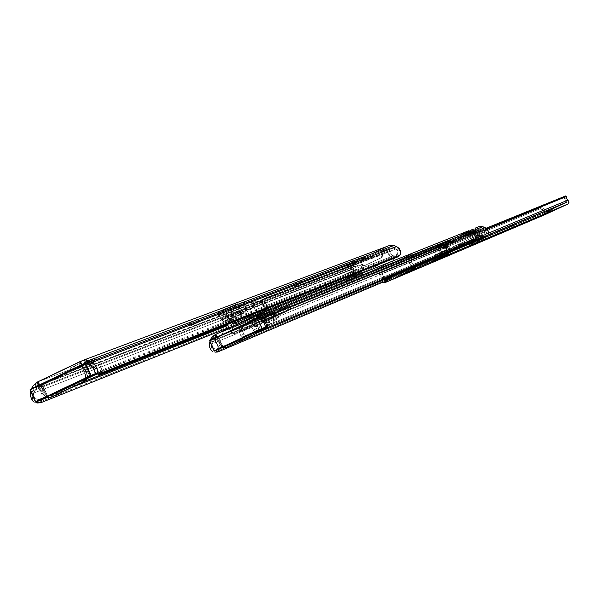 <?xml version="1.0" encoding="UTF-8"?>
<svg xmlns="http://www.w3.org/2000/svg" width="599" height="599" viewBox="0 0 599 599"><rect width="100%" height="100%" fill="white"/><g stroke="black" fill="none" stroke-linecap="round" stroke-linejoin="round"><path stroke-width="0.45" stroke-dasharray="3 2.25" d="M37.288 387.156L36.883 387.643L36.314 386.4L36.883 387.643L37.722 386.684L37.288 387.156M38.164 386.235L37.722 386.684L38.164 386.235M38.403 385.397L38.613 385.853L356.368 263.979L390.278 247.986L81.868 364.634L83.179 364.439L39.317 385.397L356.368 263.979L354.533 266.098L36.195 388.624L33.844 393.011L353.627 268.876L353.777 271.811L355.304 274.05L227.433 324.703L355.304 274.05L355.244 274.866L227.792 325.497L355.244 274.866L355.492 274.312L353.163 270.598L354.294 273.054L355.274 272.612L354.144 270.156L356.106 269.378L361.564 271.34L344.006 279.179L361.564 271.34L344.006 279.179L346.769 278.116L349.973 279.74L345.129 281.635L362.68 273.78L345.129 281.635L344.006 279.179L345.129 281.635L345.608 281.395L344.477 278.947L345.608 281.395L355.626 276.693L354.503 274.237L355.626 276.693L356.472 276.311L355.342 273.855L356.472 276.311L362.68 273.78L357.229 271.826L345.368 277.397L349.973 279.74L362.68 273.78L357.229 271.826L355.274 272.612L354.144 270.156L343.152 275.308L344.275 277.756L354.294 273.054L353.163 270.598L342.673 275.547L344.245 274.956L348.858 277.307L346.769 278.116L345.368 277.397L343.841 277.981L342.718 275.533L343.804 277.996L344.275 277.756L343.152 275.308L344.245 274.956L348.858 277.307L361.564 271.34L356.106 269.378L344.245 274.956L356.106 269.378L353.447 270.463L353.447 269.745L352.145 273.743L351.074 270.913L351.321 267.94L30.669 391.619L351.321 267.94L352.227 265.162L31.889 387.673L352.227 265.162L351.321 267.94L352.145 273.743L354.526 276.438L37.303 402.992L354.526 276.438L354.466 277.262L228.736 327.556L354.466 277.262L355.244 274.866L354.466 277.262L354.526 276.438L352.145 273.743L354.533 266.098L36.195 388.624L36.883 387.643L34.592 391.379L33.035 387.965L34.592 391.379L33.844 393.011L353.627 268.876L354.825 265.424L355.761 264.346L361.886 261.374L360.808 259.023L355.289 261.628L37.947 381.81L37.385 382.027L37.947 381.81L39.489 385.187L39.901 385.06L38.613 385.853L38.403 385.397M85.867 363.293L40.725 384.715L44.378 392.727L42.589 393.423L38.83 385.194L42.589 393.423L44.378 392.727L45.898 394.943L48.025 396.433L52.135 396.695C48.819 397.436 46.228 396.119 44.378 392.727L40.725 384.715L39.489 385.187L37.947 381.81L355.289 261.628L352.227 265.162L353.41 263.058L355.289 261.628L360.808 259.023L361.886 261.374L362.814 260.902L361.736 258.551L359.774 259.307L361.586 258.596L362.672 260.954L360.86 261.666L359.774 259.307L380.432 249.558L359.774 259.307L362.672 264.915L360.86 261.666L359.984 262.003L361.803 265.252L359.984 262.003L380.664 252.254L381.96 255.766L382.813 255.436L382.813 256.612L382.057 257.443L364.664 265.627L363.556 265.671L362.672 264.915L361.803 265.252L362.687 266.008L363.795 265.963L382.057 257.443L363.795 265.963L381.66 257.435L381.96 255.766L380.664 252.254L381.518 251.924L380.432 249.558L381.668 249.117L380.432 249.558L382.813 255.436L381.518 251.924L382.754 251.483L381.668 249.117L382.754 251.483L384.7 250.622L383.615 248.256L381.668 249.117L389.193 245.62L383.615 248.256L384.7 250.622L390.278 247.986L84.878 363.638L86.855 363.219L88.06 363.878L393.109 247.919L390.443 247.919L392.405 247.716L395.827 249.012L90.629 365.952L395.827 249.012L393.109 247.919L88.06 363.878L89.476 365.21L87.544 363.458L85.679 362.882L85.867 363.293M191.006 321.963L188.722 323.153L189.179 323.018L190.527 325.961L190.07 326.103L192.361 324.913L191.006 321.963L188.752 323.116L197.707 319.132L193.395 320.854L191.006 321.963L192.361 324.913L199.07 322.037L190.085 326.103L197.969 322.427L196.622 319.477L191.006 321.963M295.067 282.728L292.874 283.851L294.072 286.457L296.265 285.341L295.067 282.728L292.926 283.799L300.743 280.287L296.468 282.069L295.067 282.728L296.265 285.341L301.941 282.893L294.072 286.457L301.11 283.185L299.912 280.572L295.067 282.728M347.772 262.856L345.638 263.942L346.761 266.375L348.895 265.29L347.772 262.856L345.638 263.942L349.756 261.935L347.772 262.856L348.895 265.29L354.061 263.058L346.761 266.375L353.365 263.305L352.242 260.864L347.772 262.856M363.952 259.509L368.55 257.495L360.725 261.097L368.55 257.488L366.423 258.566L365.33 256.185L367.457 255.107L359.625 258.716L367.457 255.099L362.859 257.113L363.952 259.509L362.859 257.113L359.625 258.716L365.33 256.185L366.423 258.566L365.315 259.09L364.222 256.701L365.315 259.09L360.725 261.104L362.844 260.033L361.744 257.637L362.844 260.033L363.952 259.509M89.184 364.14L96.214 361.145L85.41 366.049L96.222 361.122L93.871 362.358L92.373 359.071L94.679 357.828L83.905 362.754L94.717 357.828L87.679 360.845L89.184 364.14L87.679 360.845L83.897 362.777L92.373 359.071L93.871 362.358L92.433 363.046L90.928 359.759L92.433 363.046L85.402 366.064L87.739 364.836L86.234 361.534L87.739 364.836L89.184 364.14M75.714 369.276L82.872 366.214L71.917 371.193L82.879 366.199L80.528 367.442L79.008 364.11L81.314 362.859L70.39 367.853L81.359 362.859L74.186 365.929L75.714 369.276L74.186 365.929L70.383 367.868L79.008 364.11L80.528 367.442L79.068 368.138L77.556 364.806L79.068 368.138L71.91 371.208L74.254 369.972L72.726 366.625L74.254 369.972L75.714 369.276M358.292 261.763L353.642 263.8L361.541 260.161L358.292 261.763L357.184 259.36L360.433 257.75L352.534 261.389L360.433 257.742L355.784 259.779L356.892 262.197L361.541 260.153L359.407 261.239L358.307 258.828L359.407 261.239L358.292 261.763L353.642 263.8L355.769 262.721L354.66 260.31L352.534 261.389L357.184 259.36L358.292 261.763M222.499 313.232L238.859 306.546L235.37 308.313L245.777 304.344L226.564 312.543L218.066 315.351L222.91 313.052L221.6 310.185L216.741 312.483L225.269 309.728L244.504 301.559L234.074 305.49L237.556 303.715L221.188 310.372L222.499 313.232L218.201 315.269L216.726 312.498L218.111 311.974L219.421 314.834L218.65 314.587L218.86 315.052L218.066 315.351L216.756 312.491L218.036 315.359L223.285 321.581L221.974 318.728L216.89 312.408L218.201 315.269L223.285 321.581L229.162 318.803L222.499 313.232L229.162 318.803L227.852 315.943L221.974 318.728L216.89 312.408L221.188 310.372L224.258 312.536L222.948 309.676L221.6 310.185L222.91 313.052L223.697 312.753L223.487 312.296L227.852 315.943L221.188 310.372L222.499 313.232M83.321 360.239L389.193 245.62L83.321 360.239M89.955 365.57L88.195 362.395L89.955 365.57M95.668 373.387L99.891 374.749L96.671 373.349L396.209 255.638L397.549 254.216L95.061 372.683L397.549 254.216L397.901 251.056L395.827 249.012L400.529 251.003L396.613 249.439L397.901 251.056L398.043 253.078L396.209 255.638L95.683 373.394M30.706 391.491L31.522 388.691L33.671 393.67L33.844 393.011L33.611 394.262L31.47 388.848L30.706 391.491M84.841 381.189L38.284 399.63L34.817 397.968L33.844 396.224L33.611 394.262L32.967 396.456L33.611 394.262L34.24 397.144L36.419 399.144L41.668 399.743L71.348 387.635L41.773 399.383L38.284 399.63L84.841 381.189M81.344 364.888L85.597 374.487L85.492 378.703L85.14 373.192L86.87 372.518L83.179 364.439L86.87 372.518L85.14 373.192L81.344 364.888M46.445 397.227L44.109 395.654L42.589 393.423L46.445 397.227M239.503 307.182L230.585 310.582L229.29 307.759L239.765 303.805L239.121 312.049L226.654 317.268L227.949 320.091L226.519 317.32L221.974 318.728L223.285 321.581L227.815 320.143L226.519 317.32L227.949 320.091L229.709 319.402L228.414 316.586L229.709 319.402L233.73 317.455L232.442 314.632L233.73 317.455L240.401 314.849L241.038 306.591L239.503 307.182L239.121 312.049L243.875 309.803L244.504 301.559L234.074 305.49L237.556 303.715L223.165 309.593L224.258 312.536L222.948 309.676L224.475 312.453L238.642 306.636L237.346 303.805L238.859 306.546L237.556 303.715L238.859 306.546L240.596 305.887L239.301 303.064L240.596 305.887L235.37 308.313L234.074 305.49L235.37 308.313L245.777 304.344L245.163 312.603L238.522 315.194L237.226 312.371L243.875 309.803L237.226 312.371L238.522 315.194L243.756 312.768L242.46 309.945L237.226 312.371L242.46 309.945L243.756 312.768L242.018 313.449L240.723 310.619L242.46 309.945L240.506 310.701L242.018 313.449L240.506 310.701L241.809 313.532L229.162 318.803L227.852 315.943L240.506 310.701L221.974 318.728L228.414 316.586L243.875 309.803L244.504 301.559L239.765 303.805L239.503 307.182M396.209 255.638L398.56 256.582L396.209 255.638M382.813 255.436L381.96 255.766L381.204 257.772L382.057 257.443L382.813 255.436M364.664 265.627L363.743 265.986L361.803 265.252L362.672 264.915L364.664 265.627M356.892 262.197L355.784 259.779L354.66 260.31L355.769 262.721L356.892 262.197M353.814 263.126L347.465 266.128L346.349 263.695L352.946 260.617L353.814 263.126L352.699 260.692L352.242 260.864L353.365 263.305L353.814 263.126M347.008 266.3L345.893 263.867L346.349 263.695L347.465 266.128L347.008 266.3M301.634 282.983L294.91 286.165L293.712 283.559L300.743 280.287L301.634 282.983L300.436 280.377L299.912 280.572L301.11 283.185L301.634 282.983M294.386 286.367L293.188 283.761L293.712 283.559L294.91 286.165L294.386 286.367M198.636 322.172L191.201 325.706L189.853 322.764L197.737 319.095L197.288 319.222L198.636 322.172L197.288 319.222L196.622 319.477L197.969 322.427L198.636 322.172M190.527 325.961L189.179 323.018L189.853 322.764L191.201 325.706L190.527 325.961M229.29 307.759L230.585 310.582L226.564 312.543L225.269 309.728L229.29 307.759M225.269 309.728L226.564 312.543L224.797 313.217L223.502 310.394L225.269 309.728M223.367 310.439L224.797 313.217L223.367 310.439L224.662 313.262L219.556 314.789L218.246 311.929L223.367 310.439M219.556 314.789L218.111 311.974L219.556 314.789M240.401 314.849L245.163 312.603L238.522 315.194L241.809 313.532L223.285 321.581L229.709 319.402L245.163 312.603L245.777 304.344L241.038 306.591L240.401 314.849M87.042 362.365L87.544 363.458L87.042 362.365M87.282 377.857L87.559 375.161L86.87 372.518L87.282 377.857M276.798 304.659L255.563 314.512L256.604 314.168L257.847 316.893L256.821 317.245L278.048 307.392L276.798 304.659L268.449 308.298L255.578 314.52L277.494 304.397L276.798 304.659L278.048 307.392L278.879 307.182L256.829 317.245L279.029 307.062L257.847 316.893L256.604 314.168L276.798 304.659M260.415 300.863L253.265 304.142L260.894 300.833L266.256 308.41L265.087 308.874L391.709 258.82L363.323 272.141L232.974 323.999L265.597 308.635L391.709 258.82L391.716 258.244L265.597 307.953L262.145 303.671L261.883 302.158L262.939 299.238L265.709 297.868L265.155 299.448L390.803 251.243L390.99 253.579L392.839 255.998L266.869 305.318L268.614 307.998L268.165 306.658L264.706 302.465L265.155 299.448L390.803 251.243L389.567 250.562L265.709 297.868L389.567 250.562L263.253 299.028L387.426 251.565L388.758 254.635L391.716 258.244L265.597 307.953L265.597 308.635L265.739 308.103L263.508 306.134L262.145 303.671L264.706 302.465L266.869 305.318L392.839 255.998L394.322 258.259L390.99 253.579L388.758 254.635L390.99 253.579L390.803 251.243L389.567 250.562L387.426 251.565L389.253 255.728L391.836 258.371L391.709 258.82L363.323 272.141L232.959 324.007L232.464 323.565L362.882 271.774L363.323 272.141L362.058 267.184L360.216 265.499L358.539 265.17L230.151 314.7L229.949 315.448L231.461 318.166L232.464 323.565L362.882 271.774L362.567 268.27L362.058 267.184L359.849 268.225L357.693 266.832L227.133 317.433L227.455 316.04L230.151 314.7L358.539 265.17L227.732 315.845L356.427 266.166L357.693 266.832L227.133 317.433L228.93 319.364L229.694 322.854L360.486 271.19L360.703 272.949L361.497 274.035L363.084 274.724L364.402 274.492L234.164 326.814C231.319 327.294 229.829 325.976 229.694 322.854L360.486 271.19L359.849 268.225L362.058 267.184L360.216 265.499L358.539 265.17L356.427 266.166L359.849 268.225L360.995 273.473L362.193 274.484L363.683 274.709L392.794 261.186L266.877 311.428L234.239 326.777L364.402 274.492L393.431 260.767L266.877 311.428L234.239 326.777L231.693 326.747L229.874 324.703L229.642 321.049L228.93 319.364L231.461 318.166L232.427 320.802L232.487 323.767L233.475 323.767L231.349 314.565L237.781 311.562L240.768 312.948L252.127 307.572L253.01 304.352L259.472 301.252L265.087 308.874L260.123 301.589L261.299 301.14L266.256 308.41L234.681 323.288L232.397 314.812L231.192 315.284L233.475 323.767L234.681 323.288L232.427 314.303L238.664 311.158L231.543 314.423L238.664 311.158L241.959 312.483L253.317 307.115L254.193 303.895L259.24 301.312L261.299 301.14L260.415 300.863M267.686 310.866L266.877 311.428L267.686 310.866M265.709 297.868L262.624 299.612L261.943 301.417L262.145 303.671L264.706 302.465L264.638 300.9L265.709 297.868M227.732 315.845L227.133 317.433L228.93 319.364L231.461 318.166L229.949 315.448L230.151 314.7L227.732 315.845M254.066 304.217L252.883 304.666L252.508 307.047L253.691 306.591L254.066 304.217L252.883 304.666L254.066 304.217M253.317 307.115L240.768 312.948L253.317 307.115L253.691 306.591L252.508 307.047L252.127 307.572L253.317 307.115M241.322 312.438L240.124 312.903L238.103 311.667L239.301 311.203L241.959 312.483L240.124 312.903L241.322 312.438M231.543 314.423L232.756 313.951L232.397 314.812L231.192 315.284L231.543 314.423M238.103 311.667L239.301 311.203L238.103 311.667M355.274 272.612L343.804 277.996L355.274 272.612M269.528 311.51L266.323 312.79L267.581 315.523L273.024 313.12L270.778 314.235L269.528 311.51L271.774 310.387L268.539 311.772L264.084 313.913L269.528 311.51L270.778 314.235L265.335 316.646L273.024 313.112L265.335 316.639L267.581 315.523L266.323 312.79L264.084 313.913L269.528 311.51M217.385 337.042L216.089 334.212L215.498 334.527L215.857 334.294L217.385 337.042L215.745 338.083L216.022 337.514L449.063 243.104L479.5 228.893L481.394 228.646L484.449 229.776L482.023 228.825L259.247 318.893L261.052 320.255L258.349 317.687L258.746 318.563L257.113 318.204L259.247 318.893L482.023 228.825L479.574 228.855L470.679 232.764L469.713 230.667L472.678 229.305L473.644 231.401L469.833 233.138L254.051 319.641L216.763 337.364L437.689 247.911L444.802 244.864L443.837 242.775L446.787 241.404L447.745 243.494L444.802 244.864L449.063 243.104L447.401 244.984L214.143 340.075L214.689 339.259L214.27 338.338L214.689 339.259L215.011 338.854L212.271 343.721L446.577 247.432L446.697 250.03L448.119 251.984L267.468 327.683L448.119 251.984L448.202 252.673L268.629 328.125L448.202 252.673L446.697 250.03L446.412 248.211L445.222 251.737L447.408 254.096L214.944 352.16L447.408 254.096L447.49 254.785L382.664 282.204L447.49 254.785L448.202 252.673L447.49 254.785L445.222 251.737L444.278 249.244L444.518 246.616L209.538 342.576L444.518 246.616L445.222 251.737L447.401 244.984L214.143 340.075L212.877 342.358L211.612 339.588L212.877 342.358L212.271 343.721L446.577 247.432L447.67 244.392L449.063 243.104L479.5 228.893L254.103 319.754L218.014 336.773L221.083 343.489L219.84 344.006L216.718 337.185L219.84 344.006L221.083 343.489L222.379 345.346L224.206 346.581L226.287 347.008L228.017 346.671M215.37 338.457L215.011 338.854L215.37 338.457M406.983 256.477L411.625 254.193L402.041 258.461L403.09 260.737L412.674 256.469L408.024 258.746L406.983 256.477L411.618 254.201L404.789 257.181L397.414 260.722L406.983 256.477L408.024 258.746L398.462 262.998L412.666 256.477L398.462 263.006L403.09 260.737L402.041 258.461L397.414 260.737L406.983 256.477M478.534 226.804L448.104 241.03L445.342 244.167L210.623 339.251L445.342 244.167L444.518 246.616L445.783 243.172L448.104 241.03L444.173 242.61L478.683 226.744M468.021 230.989L255.077 315.898L474.445 228.466L472.678 229.305L473.644 231.401L475.92 230.33L474.962 228.256L476.175 230.308L470.215 232.719L469.212 230.555L470.215 232.719L469.152 233.056L468.171 230.929L469.152 233.056L463.858 235.512L462.885 233.393L463.641 235.632L469.676 233.198L468.71 231.102L462.765 233.475L463.746 235.594L462.668 233.513L463.641 235.632M443.837 242.775L436.626 245.71L443.837 242.775L444.802 244.864L443.837 245.41L442.856 243.276L436.693 245.755L437.562 247.919L436.626 245.71L437.689 247.911L443.837 245.41L442.856 243.276L443.837 242.775M215.468 334.542L436.933 245.523L215.468 334.542M270.119 313.299L233.453 330.521L223.09 334.736L260.318 317.238L270.321 313.202L233.58 330.461L232.315 327.683L269.011 310.409L259.023 314.408L221.802 331.928L232.045 327.81L268.839 310.507L270.119 313.299L269.041 310.402L259.36 314.258L260.655 317.088L270.291 313.21L269.011 310.409L270.119 313.299M484.449 229.776L261.643 320.57L484.449 229.776L485.145 230.151L484.449 229.776M265.709 326.942L268.988 328.042L266.226 326.882L484.958 235.579L486.036 234.344L265.2 326.245L486.036 234.344L486.47 232.165L485.145 230.151L488.642 231.521L485.145 230.151L486.298 231.573L486.44 233.348L484.958 235.579L265.574 326.882M216.089 334.212L215.46 334.452L215.857 334.294L217.152 337.125L218.014 336.773L222.102 345.046L224.58 346.724L227.972 346.694M209.83 341.64L210.271 340.217L212.121 344.283L212.271 343.721L212.053 344.777L210.264 340.232L209.83 341.64M257.877 331.704L215.827 349.322L213.034 347.892L212.053 344.777L211.739 345.803L212.053 344.777L212.555 347.203L214.337 348.888L218.388 349.502L256.649 333.156L218.485 349.187L215.827 349.322L257.877 331.704M253.684 319.814L257.218 327.773L257.076 331.329L256.836 326.687L258.034 326.185L254.934 319.424L258.034 326.185L256.836 326.687L253.684 319.814M223.15 347.18L221.136 345.863L219.84 344.006L223.15 347.18M484.958 235.579L487.047 236.403L484.958 235.579M260.61 319.963L259.532 317.612L260.61 319.963M258.304 330.76L258.603 328.402L258.034 326.185L258.304 330.76M437.562 247.919L436.574 245.777M447.745 243.494L446.787 241.404L449.01 240.341L449.976 242.43L447.745 243.494M449.115 240.266L450.186 242.318L449.115 240.266L450.074 242.355L443.979 244.826L443.005 242.715L449.115 240.266M441.98 243.164L442.953 245.276L443.979 244.826L443.005 242.715L441.98 243.164L436.761 245.62L437.734 247.731L442.953 245.276L441.98 243.164M467.826 231.079L462.668 233.513M469.713 230.667L470.679 232.764L469.676 233.198L468.71 231.102L469.713 230.667M475.104 228.204L476.093 230.353L475.104 228.204M475.187 228.152L476.183 230.293M223.127 334.721L221.84 331.913L231.85 327.893L233.116 330.67L223.09 334.736L260.183 317.305L258.888 314.475L222.004 331.831L223.292 334.639L221.802 331.928L223.127 334.721M259.36 314.258L258.888 314.475L260.183 317.305L260.655 317.088L259.36 314.258M231.85 327.893L232.315 327.683L233.58 330.461L233.116 330.67L231.85 327.893M275.495 316.062L266.008 320.51L264.444 317.103L273.923 312.648L275.495 316.062L275.952 315.898L265.537 320.682L275.495 316.062L273.923 312.648L274.387 312.491L263.964 317.268L264.444 317.103L266.008 320.51L265.529 320.682L275.495 316.062M261.531 321.521L235.257 333.358L265.806 321.042L290.859 309.376L272.403 317.111L273.414 316.609L271.961 313.449L273.414 316.609L272.163 317.193L261.381 321.573L262.242 320.405L260.909 317.507L259.741 318.091L261.531 321.521L259.741 318.091L260.909 317.507L233.647 329.847L264.758 317.463L289.377 305.932L270.973 313.614L272.403 317.111L273.414 316.609L272.163 317.193L273.743 320.645L276.895 319.17L274.724 314.797L271.961 313.449L273.93 314.071L275.308 315.718L277.038 319.507L277.142 321.109L270.411 323.76L267.581 318.735L275.308 315.718L267.581 318.735L269.176 322.232L265.993 323.715L262.602 316.826L259.929 318.024L262.774 316.744L264.196 320.323L261.531 321.521M261.389 321.536L262.691 318.668L260.82 313.599L262.31 316.849L255.196 319.716L253.729 316.512L255.578 321.184L255.122 323.325L254.208 324.388L235.257 333.358L233.221 333.598L231.895 333.037L230.465 331.337L237.751 328.387L230.735 313.067L229.956 312.349L222.993 315.014L227.268 324.351L222.993 315.014L226.16 313.509L230.533 323.063L226.16 313.509L233.108 310.851L233.7 311.255L230.735 313.067L237.751 328.387L238.874 329.847L240.461 330.618L239.143 327.735L240.91 326.904L239.241 323.258L240.91 326.904L233.647 329.847L251.992 321.229L250.502 317.964L251.992 321.229L260.909 317.507L262.242 320.405L262.31 316.849L255.196 319.716L255.406 322.659L253.609 324.755L261.381 321.573M270.898 313.621L262.774 316.744L265.507 316.706L267.581 318.735L265.507 316.706L262.886 316.699L270.875 313.629M228.983 328.087L230.465 331.337L228.983 328.087M237.825 320.173L233.887 311.577L237.825 320.173M243.172 330.116L242.46 330.513L240.865 327.039L242.011 326.462L239.143 327.735L240.461 330.618L243.172 330.116L234.059 333.658L232.135 333.186L230.465 331.337L237.751 328.387L240.461 330.618M240.865 327.039L243.853 334.077L240.708 335.552L238.746 330.633L239.196 328.529L240.865 327.039M240.708 335.552L242.415 336.9L253.422 332.16L253.504 330.513L251.797 326.74L239.113 332.078L240.708 335.552L242.415 336.9L245.568 335.425L244.227 334.714L242.266 330.603L254.919 325.279L253.677 325.856L252.231 322.711L251.475 325.699L253.37 330.176L256.492 328.716L254.919 325.279L256.627 329.053L256.544 330.7L242.415 336.9L245.568 335.425L243.853 334.077L240.708 335.552M252.231 322.711L253.677 325.856L256.125 324.77L254.553 321.341L240.686 327.121L238.919 329.188L239.113 332.078L251.797 326.74L251.445 324.621L252.231 322.711M253.152 321.97L252.651 322.307L253.152 321.97M254.238 321.506L255.81 324.935L253.879 325.886L252.306 322.464L254.238 321.506M253.879 325.886L252.306 322.464L253.879 325.886M252.164 322.569L253.729 325.991L265.806 321.042L264.256 317.672L252.164 322.569M265.806 321.042L264.256 317.672L270.965 314.655L272.515 318.024L265.806 321.042M270.965 314.655L272.515 318.024L287.909 310.806L286.359 307.429L270.965 314.655M287.909 310.806L286.359 307.429L289.377 305.932L288.943 306.082L290.493 309.473L290.934 309.316L287.909 310.806M288.943 306.082L290.493 309.473L278.722 314.28L277.15 310.844L288.943 306.082M278.722 314.28L277.15 310.844L275.75 311.458L277.322 314.902L278.722 314.28M275.75 311.458L277.322 314.902L273.96 316.437L272.38 312.992L275.75 311.458M272.552 317.058L270.973 313.614L272.38 312.992L273.96 316.437L272.552 317.058M255.256 301.462L252.074 302.967L259.127 318.346L251.685 302.39L244.474 304.831L254.485 300.728L255.256 301.462L259.839 311.465L255.256 301.462L252.074 302.967L251.303 302.233L254.485 300.728L247.679 303.311L252.711 314.288L247.679 303.311L244.474 304.831L249.409 315.591L244.474 304.831L254.485 300.728L255.256 301.462M232.157 326.597L233.647 329.847L232.157 326.597M272.163 317.193L264.399 320.225L267.079 325.19L274.08 322.509L272.163 317.193M267.356 325.242L277.142 321.109L267.356 325.242L270.538 323.752L269.176 322.232L265.993 323.715L267.356 325.242M226.16 313.509L233.108 310.851L226.16 313.509M229.956 312.349L233.108 310.851L233.887 311.577L230.735 313.067L229.956 312.349M256.387 330.813L253.265 332.273L253.37 330.176L256.492 328.716L256.387 330.813M277.142 321.109L273.99 322.584L273.743 320.645L276.895 319.17L277.142 321.109L273.99 322.584M272.403 317.111L270.823 313.666L262.886 316.699M30.047 389.889L30.227 389.305L42.132 384.745L30.227 389.305L85.051 363.121L96.469 358.801L42.132 384.745L96.469 358.801L88.016 361.998L96.491 358.794L97.038 359.041L102.444 370.886L97.907 372.668L102.504 370.871L96.881 359.138L42.544 385.075L47.883 396.778L102.287 370.983L97.09 359.026L96.491 358.794L96.881 359.138L96.469 358.801L96.881 359.138L42.544 385.075L42.132 384.745L41.96 385.337L30.055 389.904L35.453 401.742L47.299 397.04L41.96 385.337L29.995 389.927M82.475 364.574L37.363 386.123L84.759 363.713L82.475 364.574L84.759 363.713L84.362 364.394L89.805 376.307L87.963 377.033L82.512 365.098L40.058 385.554L45.442 397.354L89.805 376.307L84.362 364.394L82.512 365.098L87.963 377.033L43.54 398.103L45.442 397.354L40.058 385.554L38.149 386.28L43.54 398.103L38.149 386.28L82.512 365.098L82.475 364.574L82.512 365.098L38.149 386.28L37.363 386.123L82.475 364.574M35.446 401.727L47.299 397.04L47.838 397.287L86.93 378.755L47.853 397.287L47.883 396.778L102.287 370.983L102.272 371.485L96.506 373.754L102.264 371.485L97.016 373.971L102.272 371.485L102.504 370.871L97.038 359.041L102.504 370.871L102.272 371.485L97.016 373.971M86.93 378.755L47.853 397.287L47.306 397.504L47.853 397.287L47.299 397.04L47.883 396.778L47.306 397.504M46.655 397.309L87.207 378.074L46.655 397.309M89.251 361.991L97.038 359.041L89.251 361.991M42.544 385.075L41.96 385.337L42.132 384.745L42.544 385.075L47.883 396.778L47.299 397.04L41.96 385.337L42.544 385.075M89.805 376.307L43.54 398.103L43.18 398.777L43.54 398.103L89.805 376.307M40.058 385.554L84.362 364.394L84.744 363.72L39.721 385.217L40.058 385.554L39.729 385.217L37.393 386.108L40.058 385.554M84.744 363.72L37.393 386.108M257.383 318.076L209.725 340.472L257.42 318.062M254.5 319.544L215.925 337.671L255.78 319.027L254.5 319.544L259.404 330.244L254.5 319.544L255.78 319.027L260.677 329.712L255.78 319.027L215.925 337.671L220.784 348.289L215.925 337.671L254.5 319.544M214.577 351.104L214.113 350.894L219.339 349.105L218.882 348.888L219.354 348.678L218.882 348.888L214.524 338.525L219.354 348.678L267.049 326.388L266.862 326.904L266.233 327.166L266.847 326.485L262.28 316.527L214.839 338.817L219.354 348.678L266.847 326.485L262.28 316.527L214.839 338.817L214.524 338.525L214.367 339.027L209.568 340.973L214.113 350.894L218.882 348.888L214.367 339.027L209.568 340.973L209.725 340.472L259.374 317.275L262.452 316.437L267.049 326.388L266.27 327.181M258.244 330.933L223.322 347.24M223.225 347.21L258.274 330.835L223.225 347.21M260.49 317.23L262.452 316.437L261.973 316.227L262.482 316.429L267.049 326.388L262.452 316.437L260.49 317.23M222.087 347.682L217.25 337.132L222.087 347.682M219.354 348.678L219.369 349.09L219.354 348.678M278.685 314.984L263.141 322.269L262.983 321.925L279.284 314.37L262.197 322.21L263.141 322.269L278.685 314.984L277.914 317.418L264.93 323.408L271.916 320.375L265.469 323.243L277.914 317.418L278.685 314.984L262.414 322.494M263.141 322.269L265.439 323.258L263.141 322.269L279.381 314.767M272.523 313.105L271.272 310.372L264.092 313.704L265.342 316.429L272.523 313.105L268.502 315.074L272.859 312.985L265.686 316.309L264.436 313.584L271.609 310.26L272.523 313.105M275.255 316.175L273.616 312.588L264.144 316.983L264.601 316.826L266.241 320.398L265.791 320.562L270.92 318.324L275.697 316.017L266.241 320.398L264.601 316.826L274.057 312.438L273.616 312.588L275.255 316.175M278.535 314.64L262.205 322.21L278.535 314.64M273.616 312.588L264.152 316.983L273.616 312.588M271.272 310.372L264.092 313.704L271.272 310.372M443.739 243.314L446.884 241.831L447.603 243.396L443.866 245.081L443.327 243.905L443.739 243.314L437.584 246.226L437.255 245.927L443.739 243.314M469.631 231.214L472.783 229.731L473.502 231.304L469.773 232.981L469.234 231.806L469.631 231.214L469.234 231.806L469.773 232.981L464.24 235.212L463.686 234.022L469.234 231.806L463.686 234.022L463.379 233.715L469.631 231.214M454.551 239.929L459.897 237.339L460.451 238.529L455.098 241.12L454.551 239.929L469.646 232.846L472.866 234.059L475.501 236.021L475.643 238.597L473.974 240.439L471.952 240.618L470.327 238.469L475.014 236.538L475.861 237.541L477.246 237.908L476.295 236.006L478.713 235.01L480.518 236.478L484.239 236.156L485.759 235.13L486.163 231.633L475.501 236.021L486.163 231.633L483.243 229.687L481.581 230.098L478.773 232.704L478.713 235.01L476.295 236.006L475.441 233.992L474.805 235.235L475.014 236.538L470.327 238.469L469.713 235.856L477.021 232.876L477.014 232.142L469.668 235.13L469.713 235.856L477.021 232.876L478.594 231.319L480.181 231.087L472.866 234.059L475.044 235.287L475.778 236.912L475.149 239.51L473.719 240.543L471.952 240.618L469.668 235.13L468.328 234.366L460.451 238.529L459.897 237.339L476.31 229.994L480.181 231.087L478.309 231.461L477.021 232.876L476.534 231.693L474.7 231.536L473.652 232.824L448.651 244.489L446.727 244.624L445.918 246.309L446.547 247.088L438.925 250.217L441.246 251.206L441.86 252.561L440.999 255.017L439.179 256.597L436.768 256.35L435.286 254.755L446.555 250.083L449.445 252.022L450.598 251.707L450.927 250.247L450.388 248.203L447.872 249.244L448.082 250.532L447.423 251.79L446.54 249.798L441.665 251.82L446.54 249.798L445.626 247.889L447.026 248.248L447.872 249.244L450.388 248.203L449.639 246.968L447.558 245.972L446.951 246.608L446.555 250.083L435.286 254.755L435.488 251.49L443.193 248.338L444.495 247.222L446.547 247.088L444.66 247.155L443.193 248.338L444.832 244.692L470.642 232.801L463.289 235.594L470.642 232.801L442.938 245.261L446.24 243.718L446.787 244.909L441.014 247.604L439.067 247.739L438.326 249.738L440.999 255.017L439.007 256.642L436.454 256.155L435.024 253.939L436.626 248.271L449.422 242.49L448.883 241.315L443.178 243.606L443.724 244.796L450.56 242.176L442.938 245.261L454.551 239.929L455.098 241.12L438.468 248.555L438.288 249.087L445.963 245.957L446.547 247.088L438.925 250.217L438.288 249.087L445.963 245.957L446.143 245.425L438.468 248.555L439.352 247.582L440.669 247.604L448.644 244.497L441.014 247.604L473.652 232.824L446.787 244.909L446.24 243.718L454.551 239.929M448.876 240.91L442.137 243.583L443.178 243.606L448.876 240.91L449.587 242.43L447.603 243.396L446.884 241.831L448.876 240.91M474.745 228.781L468.313 231.349L469.346 231.379L474.82 228.788L469.346 231.379L469.893 232.569L476.49 230.068L469.144 233.026L472.866 234.059L480.181 231.087L477.261 229.941L469.923 232.899L476.752 229.941L468.957 232.951L475.389 230.36L474.842 229.177L475.539 230.308L473.502 231.304L472.783 229.731L474.745 228.781L468.336 231.341M469.668 235.13L477.014 232.142L476.534 231.693L469.189 234.673L469.668 235.13M449.445 252.022L447.738 251.475L446.555 250.083L446.262 248.263L446.951 246.608L449.445 252.022L446.951 246.608L447.558 245.972L449.198 246.488L450.658 248.892L450.92 250.839L449.939 252.014L447.273 246.226L449.939 252.014L449.445 252.022M483.243 229.687L485.662 230.84L486.44 232.532L486.223 234.351L485.759 235.13L483.243 229.687L485.759 235.13L482.382 236.642L479.739 236.133L478.713 235.01L478.773 232.704L479.874 231.207L482.562 229.769L485.25 235.594L482.562 229.769L483.243 229.687M443.327 243.905L443.866 245.081L438.131 247.409L437.584 246.226L443.327 243.905M444.765 244.879L436.843 248.106L444.765 244.879M436.843 248.106L444.533 244.991L436.843 248.106M444.181 245.38L443.193 248.338L435.488 251.49L436.491 248.51L444.181 245.38M466.269 235.811L473.869 232.562L466.269 235.811M476.018 231.484L474.782 231.499L473.869 232.562L466.494 235.549L467.415 234.479L468.658 234.464L476.018 231.484L476.534 231.693L469.189 234.673L468.658 234.464L476.018 231.484M471.952 240.618L469.713 235.766L470.327 238.469L471.952 240.618M441.665 251.82L440.632 250.719L438.775 250.195L440.999 255.017L441.815 253.37L441.665 251.82M468.613 231.266L463.409 233.64L464.083 235.265L469.893 232.569L469.346 231.379L468.613 231.266M466.119 234.276L469.893 232.569L466.119 234.276M476.31 229.994L473.502 231.304L476.31 229.994M447.603 243.396L443.866 245.081L447.603 243.396M442.444 243.501L437.285 245.852L437.959 247.469L443.724 244.796L443.178 243.606L442.444 243.501M442.751 245.186L439.951 246.496L442.751 245.186M437.15 247.806L439.951 246.496L437.15 247.806M470.702 232.607L473.502 231.304L470.702 232.607M476.505 236.41L475.441 233.992L474.805 235.235L475.014 236.538L477.081 237.945L476.505 236.41M447.648 248.855L448.082 250.532L447.303 251.805L445.514 248.076L446.337 247.919L447.648 248.855M435.466 259.577L432.044 261.164L432.635 262.197L432.149 261.127L435.57 259.539L435.967 260.662L435.466 259.577L432.044 261.164L435.466 259.577M450.343 252.666L446.906 254.253L447.498 255.294L446.996 254.216L450.441 252.628L450.845 253.751L450.418 252.636L446.906 254.253L450.343 252.666M446.435 253.16L445.933 252.074L449.505 250.427L450.006 251.513L446.435 253.16L448.419 252.269L446.337 253.197L449.901 251.55L449.407 250.464L445.836 252.112L446.435 253.16M431.579 260.071L431.085 258.985L434.634 257.345L435.136 258.424L431.579 260.071L433.916 259.015L431.475 260.108L435.031 258.469L434.53 257.383L430.981 259.03L431.579 260.071M444.376 254.216L441.223 255.676L441.718 256.754L444.877 255.294L444.376 254.216L442.938 254.86L441.223 255.676L444.451 254.186L444.96 255.264L442.631 256.357L446.18 254.71L440.505 257.315L441.149 258.319L440.662 257.256L446.023 254.762L446.525 255.84L446.023 254.762L440.505 257.315L444.967 255.264L441.807 256.724L441.313 255.638L444.465 254.178L442.309 255.152L441.815 254.073L440.722 254.597L442.878 253.624L443.372 254.702L441.223 255.676L444.376 254.216M440.138 255.998L436.963 257.465L437.465 258.551L440.639 257.083L440.138 255.998L439.007 256.499L436.963 257.465L440.228 255.96L440.729 257.053L437.884 258.379L441.95 256.492L436.237 259.12L436.896 260.123L436.401 259.053L441.8 256.544L442.302 257.637L441.8 256.544L436.244 259.112L440.729 257.046L437.555 258.521L437.053 257.428L440.228 255.96L438.056 256.941L437.555 255.848L436.461 256.379L438.633 255.399L439.134 256.484L436.963 257.465L440.138 255.998M469.414 244.107L473.614 242.198L474.52 244.175L473.614 242.198L484.793 236.972L469.249 244.16L484.808 236.964L480.435 238.934L481.386 240.985L480.435 238.934L469.242 244.167L470.342 246.129L469.414 244.107M469.833 243.628L474.737 241.397L475.658 243.389L474.737 241.397L480.346 238.754L469.653 243.688L480.376 238.746L469.638 243.703L470.777 245.672L469.833 243.628M414.381 269.086L413.317 266.772L412.561 267.139L413.61 269.415L412.561 267.139L412.015 267.394L413.055 269.647L412.015 267.394L410.54 268.06L410.727 268.479L410.54 268.06L408.241 269.026L408.436 269.438L408.241 269.026L396.965 274.26L411.371 267.566L411.618 268.097L411.371 267.566L410.712 267.88L411.011 268.352M411.842 270.164L410.787 267.858L411.887 270.156L410.824 267.835L413.25 266.802L414.313 269.108L413.317 266.772M548.107 210.826L551.245 209.403L552.053 211.155L551.245 209.403L553.955 208.115L548.018 210.863L553.963 208.115L550.728 209.583L551.559 211.387L550.728 209.583L548.01 210.863L548.931 212.615L548.107 210.826M400.604 272.837L404.744 270.958L405.763 273.174L404.744 270.958L407.919 269.453L400.402 272.912L407.926 269.445L403.576 271.399L404.632 273.698L403.576 271.399L400.402 272.912L401.644 275.106L400.604 272.837M406.908 270.186L411.004 268.33L412.015 270.523L411.004 268.33L414.164 266.832L406.714 270.261L414.164 266.825L409.866 268.756L410.914 271.033L409.866 268.756L406.706 270.261L407.941 272.433L406.908 270.186M544.147 212.495L547.306 211.058L548.122 212.817L547.306 211.058L550.032 209.762L544.057 212.525L550.047 209.762L546.775 211.237L547.613 213.057L546.775 211.237L544.049 212.533L544.978 214.292L544.147 212.495M407.784 269.228L407.971 269.632L407.784 269.228M544.731 212.608L544.394 212.331L396.186 274.619L544.394 212.331L543.795 208.849L542.065 209.657L542.529 211.904L381.458 279.246L381.57 280.729L380.837 276.341L383.008 275.33L383.809 277.517L383.824 279.785L382.686 274.784L383.008 275.33L380.837 276.341L381.458 279.246L542.529 211.904L543.263 214.038L545.434 214.442L543.832 214.397L542.904 213.641L542.065 209.657L540.448 208.594L379.257 274.761L379.407 273.638L381.668 272.515L382.686 274.784L381.66 272.523L541.301 207.269L381.668 272.515L539.647 208.04L379.579 273.488L379.257 274.761L380.837 276.341L379.257 274.761L540.448 208.594L539.647 208.04L542.065 209.657L543.795 208.849L541.301 207.269L539.647 208.04L542.08 207.396L544.177 209.672L544.731 212.608L384.244 280.182L544.731 212.608L566.991 202.275L566.998 201.841L412.187 266.607L409.289 263.066L409.065 261.815L409.806 259.427L412.119 258.281L411.82 259.554L487.062 228.87L411.82 259.554L412.112 258.289L486.223 228.189L412.119 258.281L563.951 196.727L410.023 259.262L409.199 260.64L409.289 263.066L411.483 262.048L411.82 259.554L411.416 260.745L411.76 262.759L414.77 266.78L414.388 265.522L411.483 262.048L409.289 263.066L412.187 267.176L566.991 202.275L544.731 212.608L384.244 280.182M488.806 233.011L413.295 264.406L488.806 233.011M565.628 195.948L563.951 196.727L564.73 199.115L566.998 201.841L412.187 266.607L412.187 267.176L566.991 202.275L564.73 199.115L566.482 198.306L564.73 199.115L563.951 196.727L565.628 195.948M411.371 267.566L412.187 267.176L412.119 267.888L411.88 267.319L411.371 267.566M388.654 278.258L391.184 277.075L388.609 278.153L389.814 280.399L388.758 278.093L391.11 277.105L392.165 279.404L391.184 277.075L389.904 277.681L390.937 279.928L389.904 277.681L388.654 278.258M413.819 267.259L419.951 264.421L413.243 267.491L419.959 264.421L420.805 266.742L419.764 264.488L413.243 267.491L413.819 267.259L414.83 269.468L413.819 267.259M507.48 227.89L512.804 225.419L507.083 228.047L512.819 225.419L513.598 227.403L512.699 225.464L507.068 228.054L507.48 227.89L508.356 229.791L507.48 227.89M412.112 258.289L410.016 259.27M381.66 272.523L379.579 273.488M548.998 212.42L548.182 210.646L548.998 212.42M546.737 213.461L545.899 211.649L546.737 213.461M413.085 270.037L412.067 267.835L413.085 270.037M409.843 271.534L408.803 269.258L409.843 271.534M406.841 272.68L405.815 270.463L406.841 272.68M403.554 274.2L402.498 271.901L403.554 274.2M508.079 229.926L507.196 228.009L508.079 229.926M513.313 227.523L512.415 225.583L513.313 227.523M414.456 269.647L413.43 267.424L414.456 269.647M420.423 266.907L419.382 264.653L420.423 266.907M552.922 210.758L552.113 208.999L552.922 210.758M550.691 211.791L549.852 209.987L550.691 211.791M411.715 268.06L411.468 267.521L411.715 268.06M391.484 279.696L390.443 277.434L391.484 279.696M473.262 244.497L472.311 242.423L473.262 244.497M476.227 243.119L475.269 241.045L476.227 243.119M478.608 242.026L477.688 240.027L478.608 242.026M483.408 240.057L482.495 238.073L483.408 240.057M472.476 245.126L471.525 243.074L472.476 245.126M434.53 257.383L430.981 259.023L434.53 257.383M449.407 250.464L445.836 252.112L449.407 250.464M433.938 259L431.407 260.146L432.673 259.532L432.179 258.454L430.913 259.06L433.436 257.922L433.938 259L435.203 258.401L431.415 260.138L433.579 259.172L433.938 259L433.436 257.922L434.687 257.315L430.913 259.053L434.702 257.315L432.179 258.454L432.673 259.532L435.203 258.394L433.938 259M448.786 252.097L446.27 253.235L447.55 252.613L447.049 251.528L445.768 252.142L448.292 251.011L448.786 252.097L450.066 251.483L447.685 252.606L448.786 252.097L448.292 251.011L449.572 250.397L445.768 252.142L449.572 250.389L447.049 251.528L447.55 252.613L450.074 251.483L448.786 252.097M482.277 234.441L472.701 237.661L453.488 246.608L467.168 241.472L482.277 234.441L482.495 234.875L467.991 241.629L467.168 241.472L482.277 234.441L483.393 237.9L481.993 239.48L472.768 243.523L471.069 243.329L467.991 241.629L482.495 234.875L483.52 238.731L482.113 240.311L474.161 244.003L474.049 243.172L481.993 239.48L482.113 240.311L472.881 244.355L471.188 244.152L467.939 242.363L482.562 235.557L483.46 238.125L482.562 235.557L481.461 235.729L473.203 238.702L453.99 247.649L467.939 242.363L482.562 235.557L481.461 235.729L481.296 234.583L472.701 237.661L469.751 240.85L426.675 260.872L427.177 261.958L453.9 249.835L434.125 259.038L450.95 250.876L453.99 247.649L473.203 238.702L470.267 241.891L427.177 261.958L447.131 252.681L446.629 251.587L426.675 260.872L469.751 240.85L450.441 249.835L453.488 246.608L472.701 237.661L469.751 240.85L446.629 251.587L447.131 252.681L453.9 249.835L470.267 241.891L473.203 238.702L481.461 235.729L481.296 234.583L482.277 234.441M442.878 253.624L440.722 254.59L443.971 253.1L441.815 254.073L442.309 255.152L444.465 254.178L443.372 254.702L442.878 253.624M438.633 255.399L436.461 256.372L439.726 254.874L437.555 255.848L438.056 256.941L440.228 255.96L439.134 256.484L438.633 255.399M453.488 246.608L450.441 249.835L426.675 260.872L427.177 261.958L450.95 250.876L453.99 247.649L462.465 244.572L462.308 243.426L453.488 246.608M467.991 241.629L470.724 243.164L470.836 243.995L467.939 242.363L462.465 244.572L462.308 243.426L467.168 241.472L467.991 241.629M482.113 240.311L481.993 239.48L483.341 237.301L483.513 238.357L482.113 240.311M474.049 243.172L474.161 244.003L470.836 243.995L470.724 243.164L474.049 243.172M439.366 258.963L438.198 258.184L436.379 259.053L439.995 257.42L439.688 258.85L439.995 257.42L441.815 256.552L436.379 259.053L441.822 256.544L438.198 258.184L439.366 258.963M439.614 257.585L438.363 254.867L439.411 254.358L437.33 255.294L438.58 258.019L440.662 257.083L438.708 258.004L440.662 257.083L437.532 258.521L438.58 258.019L437.33 255.294L436.282 255.803L438.363 254.867L439.614 257.585M438.363 254.867L436.282 255.795L438.363 254.867M443.612 257.158L442.451 256.387L440.639 257.256L444.226 255.638L443.926 257.053L444.226 255.638L446.045 254.77L440.639 257.248L446.045 254.762L442.451 256.387L443.612 257.158M443.852 255.795L442.609 253.092L443.649 252.591L441.583 253.519L442.833 256.222L444.9 255.294L443.253 256.072L444.892 255.294L441.785 256.724L442.833 256.222L441.583 253.519L440.542 254.021L442.609 253.092L443.852 255.795M442.609 253.092L440.542 254.021L442.609 253.092M188.722 323.153L190.07 326.103M292.874 283.851L294.072 286.457M345.638 263.942L346.761 266.375M85.133 363.526L390.443 247.919M83.785 360.036L84.197 359.879M361.736 258.551L362.814 260.902M364.611 265.649L363.743 265.986M354.75 277.015L355.529 274.627M361.541 260.153L360.433 257.742M353.642 263.8L352.534 261.389M354.061 263.051L352.946 260.617M301.941 282.893L300.743 280.287M82.879 366.199L81.359 362.859M71.91 371.208L70.383 367.868M96.222 361.122L94.717 357.828M85.402 366.064L83.897 362.777M199.085 322.037L197.737 319.095M368.55 257.488L367.457 255.099M360.725 261.104L359.625 258.716M216.726 312.498L218.036 315.359M39.901 385.06L38.358 381.69M255.563 314.512L256.821 317.245M234.164 326.814L364.334 274.522M363.308 272.141L232.959 324.007M265.679 297.883L263.223 299.043M227.702 315.853L230.128 314.707M237.489 311.607L238.694 311.143M241.936 312.491L240.738 312.955M259.262 301.304L260.438 300.855M277.779 304.337L279.029 307.062M343.804 277.996L342.673 275.547M271.774 310.387L273.024 313.12M411.625 254.193L412.674 256.469M475.786 230.383L479.574 228.855M256.507 318.698L468.905 233.153M447.678 254.62L448.389 252.508M397.414 260.737L398.462 263.006M449.22 240.229L450.186 242.318M264.084 313.913L265.335 316.639M269.041 310.402L270.321 313.202M221.802 331.928L223.09 334.736M275.952 315.898L274.394 312.491M259.741 318.091L261.344 321.581M243.606 329.944L242.011 326.462M254.553 321.341L256.125 324.77M253.572 326.051L251.999 322.629M290.934 309.316L289.377 305.932M265.529 320.682L263.964 317.268M256.394 330.805L253.265 332.265M242.999 330.184L235.19 333.388M262.197 322.21L265.439 323.258C271.16 319.926 282.077 317.642 279.441 314.715L279.284 314.37M265.342 316.429L264.092 313.704M265.791 320.562L264.144 316.983M275.697 316.017L274.057 312.438M272.859 312.985L271.609 310.26M473.974 240.439L484.239 236.156M450.306 251.932L439.509 256.469M447.61 245.949L444.495 247.222M481.618 230.091L478.594 231.319M448.816 240.895L442.159 243.576M450.56 242.176L442.938 245.261M447.011 244.467L439.352 247.582M440.999 247.612L448.644 244.497M474.782 231.499L467.415 234.479M469.399 232.906L476.752 229.941M476.49 230.068L469.137 233.026M464.083 235.265L463.394 233.767M475.539 230.308L474.85 228.833M449.587 242.43L448.898 240.948M437.959 247.469L437.27 245.964M477.321 237.653L475.696 234.127M445.551 248.173L447.146 251.632M432.044 261.164L432.545 262.25M446.906 254.253L447.401 255.339M450.006 251.513L449.505 250.427M435.136 258.424L434.634 257.345M440.722 254.597L441.718 256.754M436.461 256.379L437.465 258.551M436.237 259.12L436.738 260.206M440.505 257.315L440.999 258.401M410.944 268.382L410.712 267.88M550.878 211.574L550.047 209.762M544.049 212.533L544.88 214.345M415.212 269.101L414.164 266.825M406.706 270.261L407.754 272.53M408.975 271.744L407.926 269.445M400.402 272.912L401.457 275.211M513.717 227.35L512.819 225.419M507.967 229.994L507.068 228.054M420.992 266.667L419.959 264.421M414.276 269.745L413.243 267.491M554.794 209.92L553.963 208.115M548.01 210.863L548.841 212.667M412.951 269.64L411.88 267.319M392.24 279.374L391.184 277.075M469.638 243.703L470.597 245.77M481.326 240.813L480.376 238.746M485.752 239.016L484.808 236.964M469.242 244.167L470.185 246.219M446.18 254.702L446.682 255.78M441.957 256.484L442.459 257.57M439.726 254.874L440.729 257.046M443.971 253.1L444.967 255.264M431.475 260.108L430.981 259.03M446.337 253.197L445.836 252.112M450.441 252.628L450.935 253.714M435.57 259.539L436.065 260.625M431.407 260.146L430.913 259.06M446.27 253.235L445.768 252.142M450.074 251.483L449.572 250.389M435.203 258.394L434.702 257.315M483.513 238.357L483.393 237.526M436.379 259.053L438.857 259.195M440.662 257.083L439.411 254.358M440.317 258.528L441.822 256.544M437.532 258.521L436.282 255.803M440.639 257.256L443.103 257.398M444.9 255.294L443.649 252.591M444.548 256.731L446.045 254.762M441.785 256.724L440.542 254.021"/><path stroke-width="0.9" d="M37.063 382.447L38.403 385.397L37.063 382.447L37.467 382.199L37.063 382.447M35.161 383.877L32.443 386.684L33.035 387.965L32.443 386.684L31.522 388.691L32.443 386.684L35.161 383.877L36.314 386.4L35.161 383.877L36.973 382.506M389.193 245.62L392.727 245.171L396.62 246.593L91.625 362.537L88.966 361.384L91.692 366.595L89.955 365.57L91.198 366.266L88.966 361.384L87.304 360.456L88.195 362.395L86.533 359.939L83.778 360.036L37.385 382.027L38.83 385.194L37.385 382.027L79.884 361.684L80.431 361.482L81.868 364.634L80.431 361.482L84.294 359.849L85.679 362.882L84.294 359.849L85.208 359.632L91.625 362.537L396.62 246.593L393.902 245.508L87.963 360.875L393.902 245.508L389.485 245.493L84.197 359.879M95.683 373.394L93.631 368.917L91.692 366.595L97.09 368.954L97.487 370.511L96.896 368.348L94.59 364.619L91.625 362.537L95.009 365.083L97.09 368.954L91.692 366.595L93.631 368.917L95.061 372.683L98.917 374.802L99.891 374.749L398.56 256.582L98.887 374.787M35.289 383.772L36.135 383.105M30.669 391.619L30.422 395.842L31.972 399.892L30.422 395.842L30.669 391.619M227.433 324.703L84.841 381.189L227.433 324.703M79.884 361.684L81.344 364.888L79.884 361.684M85.492 378.703L84.377 380.739L82.46 382.237L50.982 397.152L48.654 397.669L46.445 397.227L50.81 397.227L52.764 396.441L84.197 381.548L86.114 380.051L87.282 377.857L84.197 381.548L50.982 397.152L84.197 381.548L82.46 382.237L85.492 378.703M32.967 396.456L31.972 399.892L33.005 401.135L31.972 399.892L32.967 396.456M396.62 246.593L399.069 248.33L400.529 251.003L396.62 246.593M398.56 256.582L399.892 255.152L98.281 374.09L399.892 255.152L400.649 253.25L400.529 251.003L400.349 254.283L398.56 256.582M98.019 373.192L97.779 371.972L98.019 373.192M97.487 370.511L97.779 371.972L97.487 370.511M34.315 402.086L33.005 401.135L34.315 402.086M37.303 402.992L35.79 402.7L40.792 402.738L37.303 402.992M228.736 327.556L40.792 402.738L228.736 327.556M227.792 325.497L71.348 387.635L227.792 325.497M41.668 399.743L40.792 402.738L41.668 399.743M85.807 359.647L87.042 362.365L85.807 359.647M52.592 396.523L50.81 397.227M268.614 307.998L267.686 310.866L268.614 307.998M393.498 260.7L394.322 258.259L393.498 260.7M214.824 334.901L216.022 337.514L214.824 334.901L215.498 334.527L214.824 334.901M213.237 336.099L211.08 338.42L211.612 339.588L211.08 338.42L210.271 340.217L211.08 338.42L213.237 336.099L214.27 338.338L213.237 336.099L214.749 334.953M478.534 226.804L481.701 226.4L486.343 228.271L488.642 231.521L488.754 233.498L488.125 235.167L267.963 327.406L488.125 235.167L487.047 236.403L268.988 328.042L487.047 236.403L488.499 234.404L488.642 231.521L485.175 227.642L262.542 317.687L260.266 316.736L262.557 321.101L261.052 320.255L262.137 320.824L260.266 316.736L259.389 316.324L262.542 317.687L485.175 227.642L482.749 226.692L259.389 316.324L258.783 315.987L259.532 317.612L258.783 315.987L257.285 315.373L253.729 316.504L252.711 314.288L253.729 316.512L215.46 334.452L216.718 337.185L215.46 334.452L252.8 316.908L254.051 319.641L252.8 316.908L255.077 315.898L255.908 315.568L257.113 318.204L255.908 315.568L257.285 315.373L259.389 316.324L482.749 226.692L478.683 226.744L475.044 228.189M468.815 230.697L255.668 315.658M213.341 336.017L214.038 335.462M265.574 326.882L264.196 323.033L262.557 321.101L267.191 323.041L265.769 320.21L263.448 318.144L265.439 319.806L267.191 323.041L262.557 321.101L264.196 323.033L265.642 326.919M209.538 342.576L209.283 346.132L210.578 349.531L209.283 346.132L209.538 342.576M267.468 327.683L257.877 331.704L267.468 327.683M252.419 317.058L253.684 319.814L252.419 317.058M257.076 331.329L256.095 333.029L254.425 334.302L227.066 347.076L225.044 347.525L223.15 347.18L227.021 347.098L255.631 333.793L257.3 332.52L258.304 330.76L255.631 333.793L227.066 347.076L255.631 333.793L254.425 334.302L257.076 331.329M211.739 345.803L210.578 349.531L211.447 350.572L210.578 349.531L211.739 345.803M267.963 327.406L268.988 328.042L268.404 328.08L267.835 326.627L267.963 327.406M267.701 325.579L267.506 324.351L267.701 325.579M212.525 351.373L211.447 350.572L212.525 351.373M214.944 352.16L217.602 352.025L214.944 352.16M382.664 282.204L217.602 352.025L382.664 282.204M268.629 328.125L256.649 333.156L268.629 328.125M218.388 349.502L217.602 352.025L218.388 349.502M257.285 315.373L258.349 317.687L257.285 315.373M228.017 346.671L227.021 347.098M468.515 230.802L467.826 231.079M227.268 324.351L228.983 328.087L227.268 324.351M239.241 323.258L237.825 320.173L239.241 323.258M260.82 313.599L259.839 311.465L260.82 313.599M230.533 323.063L232.157 326.597L230.533 323.063M250.502 317.964L249.409 315.591L250.502 317.964M47.306 397.504L36.015 401.989L96.506 373.754L90.913 375.955L91.093 375.348L85.62 363.368L89.251 361.991L85.028 363.63L90.501 375.61L35.596 401.659L30.197 389.814L85.028 363.63L90.501 375.61L91.093 375.348L85.62 363.368L85.073 363.106L85.028 363.63L85.62 363.368L85.073 363.106L85.028 363.63L29.995 389.927L35.596 401.659L30.22 389.305L29.995 389.927L35.393 401.764L36 401.996L90.913 375.955L90.501 375.61L90.913 375.955L91.093 375.348L90.501 375.61L35.596 401.659L36 401.996L35.453 401.742M97.016 373.971L86.93 378.755M45.487 397.856L43.143 398.792L45.487 397.856M43.15 398.784L90.561 376.479M97.907 372.668L91.093 375.348L97.907 372.668M85.036 363.129L30.227 389.305L85.11 363.099M29.995 389.927L30.22 389.305L30.047 389.889M223.322 347.24L266.233 327.166L261.988 328.514L214.27 350.812L209.732 340.891L257.398 318.496L261.988 328.514L214.27 350.812L209.732 340.891L257.398 318.496L257.383 318.076L209.725 340.472L209.732 340.891L209.725 340.472L257.383 318.076L260.49 317.23L257.398 318.496L262.302 328.806L257.383 318.076L262.302 328.806L214.592 351.104L214.27 350.812L219.369 349.09L214.075 350.909L209.732 340.891L214.592 351.104M266.27 327.181L258.244 330.933M222.109 347.727L220.784 348.289L222.109 347.727M258.274 330.835L220.784 348.289L258.274 330.835M267.019 326.395L261.988 328.514L267.019 326.395M209.717 340.479L209.568 340.973M432.643 262.205L436.065 260.625L432.635 262.197M447.498 255.309L450.935 253.714L447.498 255.309M436.903 260.146L442.459 257.57L436.903 260.146M441.156 258.341L446.682 255.78L441.156 258.341M470.357 246.152L485.752 239.016L470.357 246.152M470.792 245.695L481.326 240.813L470.792 245.695M412.441 269.879L411.618 268.097L412.441 269.879L411.783 270.201L412.441 269.879M385.307 282.488L386.557 281.912L385.494 279.606L386.557 281.912L387.98 281.275L386.917 278.969L388.422 278.355L385.397 279.658L386.46 281.964L385.397 279.658L384.565 280.033L385.621 282.339L384.565 280.033L383.824 279.785L384.244 280.182L386.917 278.969L387.98 281.275L408.847 271.542L407.971 269.632L408.847 271.542L411.595 270.366L410.727 268.479L411.595 270.366L414.381 269.086L389.664 280.459L388.609 278.153L396.965 274.26L388.601 278.153L389.664 280.459L392.24 279.374L385.307 282.488L383.128 282.473L381.57 280.729L383.098 282.458L385.292 282.496L545.554 214.39L385.307 282.488L545.554 214.39L567.822 204.064L412.531 269.835L411.715 268.06L412.531 269.835L412.951 269.64L412.119 267.888L412.928 269.647L567.822 204.064L569.05 202.148L567.897 200.126L488.806 233.011L567.897 200.126L569.05 202.148L567.822 204.064L545.539 214.39M411.011 268.352L411.842 270.164M548.939 212.63L554.794 209.92L548.939 212.63M401.659 275.128L408.975 271.744L401.659 275.128M407.949 272.455L415.212 269.101L407.949 272.455M544.985 214.307L550.878 211.574L544.985 214.307M552.053 211.155L554.786 209.92L552.053 211.155M420.805 266.742L414.276 269.745L420.805 266.742M513.598 227.403L507.967 229.994L513.598 227.403M548.115 212.825L550.87 211.582L548.122 212.817M414.77 266.78L413.25 269.498L414.358 268.509L414.77 266.78M487.062 228.87L566.414 196.517L566.482 198.306L567.897 200.126L566.691 198.861L566.414 196.517L565.628 195.948L486.223 228.189L565.628 195.948L566.414 196.517L487.062 228.87M388.422 278.355L389.477 280.654L388.422 278.355M383.817 279.823L396.186 274.619L383.817 279.823M409.304 271.34L408.436 269.438L409.304 271.34M389.664 280.459L388.609 278.153M443.103 257.398L444.548 256.731M268.404 328.08L265.709 326.942M209.53 340.988L209.725 340.472M411.775 270.201L410.944 268.382M438.857 259.195L440.317 258.528"/></g></svg>
